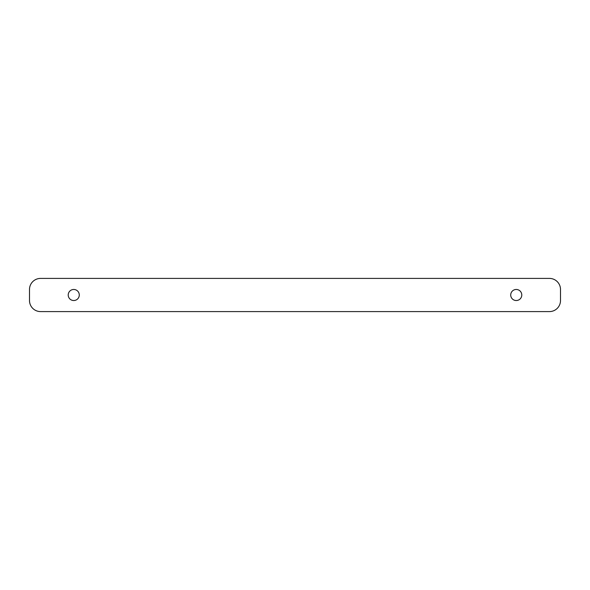 <?xml version="1.0" encoding="UTF-8"?>
<svg xmlns="http://www.w3.org/2000/svg" width="590" height="590" viewBox="0 0 590 590"><rect width="100%" height="100%" fill="white"/><g stroke="black" fill="none" stroke-linecap="round" stroke-linejoin="round"><path stroke-width="0.89" d="M516.25 289.469A5.531 5.531 0 0 0 510.719 295A5.531 5.531 0 0 0 516.25 300.531A5.531 5.531 0 0 0 521.781 295A5.531 5.531 0 0 0 516.25 289.469M73.75 289.469A5.531 5.531 0 0 0 68.219 295A5.531 5.531 0 0 0 73.75 300.531A5.531 5.531 0 0 0 79.281 295A5.531 5.531 0 0 0 73.75 289.469M560.5 300.531L560.5 289.469A11.062 11.062 0 0 0 549.438 278.406L40.562 278.406A11.062 11.062 0 0 0 29.5 289.469L29.5 300.531A11.062 11.062 0 0 0 40.562 311.594L549.438 311.594A11.062 11.062 0 0 0 560.5 300.531"/></g></svg>
